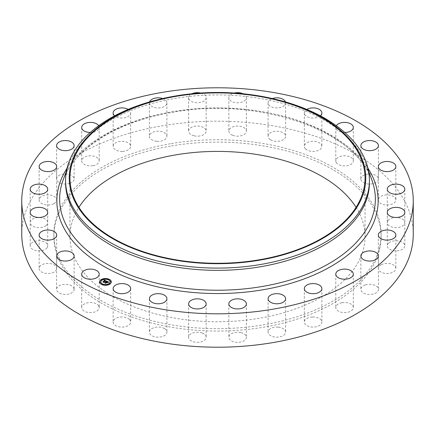 <?xml version="1.0" encoding="UTF-8"?>
<svg xmlns="http://www.w3.org/2000/svg" width="435" height="435" viewBox="0 0 435 435"><rect width="100%" height="100%" fill="white"/><g stroke="black" fill="none" stroke-linecap="round" stroke-linejoin="round"><path stroke-width="0.33" stroke-dasharray="2.17 1.63" d="M98.859 306.126A8.765 5.062 180 0 1 99.213 307.55A8.765 5.062 180 0 1 91.693 312.564A8.765 5.062 180 0 1 82.036 308.975A8.765 5.062 180 0 1 81.682 307.55A8.765 5.062 180 0 1 89.202 302.542A8.765 5.062 180 0 1 98.859 306.126M21.75 234.199A195.75 113.013 180 0 1 162.391 125.753A195.75 113.013 180 0 1 413.25 234.199M65.576 182.635A151.924 87.712 180 0 1 68.899 164.392A151.924 87.712 180 0 1 174.729 98.468A151.924 87.712 180 0 1 366.101 164.392A151.924 87.712 180 0 1 369.424 182.635M158.498 99.55A151.924 87.712 180 0 1 174.729 96.217A151.924 87.712 180 0 1 276.502 99.55M356.075 207.337A147.541 85.184 180 0 1 365.041 236.586A147.541 85.184 180 0 1 259.037 318.322A147.541 85.184 180 0 1 69.959 236.586A147.541 85.184 180 0 1 78.925 207.337M171.439 145.942A163.614 94.46 180 0 1 381.114 236.586A163.614 94.46 180 0 1 263.561 327.223A163.614 94.46 180 0 1 53.886 236.586A163.614 94.46 180 0 1 171.439 145.942M171.439 143.561A163.614 94.46 180 0 1 381.114 234.199A163.614 94.46 180 0 1 263.561 324.836A163.614 94.46 180 0 1 53.886 234.199A163.614 94.46 180 0 1 171.439 143.561M74.108 289.085A8.765 5.062 180 0 1 74.124 289.389A8.765 5.062 180 0 1 65.625 294.446A8.765 5.062 180 0 1 56.61 289.699A8.765 5.062 180 0 1 56.593 289.389A8.765 5.062 180 0 1 65.092 284.332A8.765 5.062 180 0 1 74.108 289.085M56.55 269.287A8.765 5.062 180 0 1 47.187 273.506A8.765 5.062 180 0 1 39.139 268.46A8.765 5.062 180 0 1 39.253 267.639A8.765 5.062 180 0 1 48.617 263.42A8.765 5.062 180 0 1 56.67 268.46A8.765 5.062 180 0 1 56.55 269.287M47.062 247.727A8.765 5.062 180 0 1 37.258 250.777A8.765 5.062 180 0 1 30.184 245.813A8.765 5.062 180 0 1 30.836 243.899A8.765 5.062 180 0 1 40.64 240.849A8.765 5.062 180 0 1 47.714 245.813A8.765 5.062 180 0 1 47.062 247.727M46.121 225.493A8.765 5.062 180 0 1 36.306 227.407A8.765 5.062 180 0 1 30.184 222.584A8.765 5.062 180 0 1 31.777 219.675A8.765 5.062 180 0 1 41.591 217.761A8.765 5.062 180 0 1 47.714 222.584A8.765 5.062 180 0 1 46.121 225.493M53.777 203.694A8.765 5.062 180 0 1 44.343 204.559A8.765 5.062 180 0 1 39.139 199.937A8.765 5.062 180 0 1 42.032 196.18A8.765 5.062 180 0 1 51.46 195.31A8.765 5.062 180 0 1 56.67 199.937A8.765 5.062 180 0 1 53.777 203.694M69.638 183.423A8.765 5.062 180 0 1 56.593 179.008A8.765 5.062 180 0 1 61.085 174.587A8.765 5.062 180 0 1 74.124 179.008A8.765 5.062 180 0 1 69.638 183.423M92.916 165.702A8.765 5.062 180 0 1 81.682 160.847A8.765 5.062 180 0 1 87.979 155.991A8.765 5.062 180 0 1 99.213 160.847A8.765 5.062 180 0 1 92.916 165.702M122.436 151.413A8.765 5.062 180 0 1 113.138 146.361A8.765 5.062 180 0 1 121.37 141.31A8.765 5.062 180 0 1 130.669 146.361A8.765 5.062 180 0 1 122.436 151.413M156.73 141.277A8.765 5.062 180 0 1 149.39 136.28A8.765 5.062 180 0 1 159.58 131.288A8.765 5.062 180 0 1 166.92 136.28A8.765 5.062 180 0 1 156.73 141.277M194.07 135.796A8.765 5.062 180 0 1 188.616 131.114A8.765 5.062 180 0 1 200.698 126.427A8.765 5.062 180 0 1 206.146 131.114A8.765 5.062 180 0 1 194.07 135.796M232.584 135.252A8.765 5.062 180 0 1 228.853 131.114A8.765 5.062 180 0 1 233.573 126.623A8.765 5.062 180 0 1 242.654 126.971A8.765 5.062 180 0 1 246.384 131.114A8.765 5.062 180 0 1 241.659 135.606A8.765 5.062 180 0 1 232.584 135.252M270.336 139.673A8.765 5.062 180 0 1 268.08 136.28A8.765 5.062 180 0 1 273.697 131.56A8.765 5.062 180 0 1 283.354 132.892A8.765 5.062 180 0 1 285.61 136.28A8.765 5.062 180 0 1 279.993 141.005A8.765 5.062 180 0 1 270.336 139.673M305.446 148.83A8.765 5.062 180 0 1 304.331 146.361A8.765 5.062 180 0 1 310.884 141.462A8.765 5.062 180 0 1 320.747 143.893A8.765 5.062 180 0 1 321.862 146.361A8.765 5.062 180 0 1 315.304 151.26A8.765 5.062 180 0 1 305.446 148.83M336.141 162.271A8.765 5.062 180 0 1 335.787 160.847A8.765 5.062 180 0 1 343.307 155.833A8.765 5.062 180 0 1 352.964 159.422A8.765 5.062 180 0 1 353.318 160.847A8.765 5.062 180 0 1 345.798 165.855A8.765 5.062 180 0 1 336.141 162.271M360.892 179.318A8.765 5.062 180 0 1 360.876 179.008A8.765 5.062 180 0 1 369.375 173.951A8.765 5.062 180 0 1 378.39 178.698A8.765 5.062 180 0 1 378.406 179.008A8.765 5.062 180 0 1 369.908 184.065A8.765 5.062 180 0 1 360.892 179.318M378.45 199.11A8.765 5.062 180 0 1 387.813 194.891A8.765 5.062 180 0 1 395.861 199.937A8.765 5.062 180 0 1 395.747 200.758A8.765 5.062 180 0 1 386.383 204.977A8.765 5.062 180 0 1 378.33 199.937A8.765 5.062 180 0 1 378.45 199.11M387.938 220.67A8.765 5.062 180 0 1 397.742 217.62A8.765 5.062 180 0 1 404.816 222.584A8.765 5.062 180 0 1 404.164 224.498A8.765 5.062 180 0 1 394.36 227.548A8.765 5.062 180 0 1 387.286 222.584A8.765 5.062 180 0 1 387.938 220.67M388.879 242.904A8.765 5.062 180 0 1 398.694 240.99A8.765 5.062 180 0 1 404.816 245.813A8.765 5.062 180 0 1 403.223 248.722A8.765 5.062 180 0 1 393.409 250.636A8.765 5.062 180 0 1 387.286 245.813A8.765 5.062 180 0 1 388.879 242.904M381.223 264.703A8.765 5.062 180 0 1 390.657 263.838A8.765 5.062 180 0 1 395.861 268.46A8.765 5.062 180 0 1 392.968 272.218A8.765 5.062 180 0 1 383.539 273.088A8.765 5.062 180 0 1 378.33 268.46A8.765 5.062 180 0 1 381.223 264.703M365.362 284.974A8.765 5.062 180 0 1 378.406 289.389A8.765 5.062 180 0 1 373.915 293.81A8.765 5.062 180 0 1 360.876 289.389A8.765 5.062 180 0 1 365.362 284.974M342.084 302.695A8.765 5.062 180 0 1 353.318 307.55A8.765 5.062 180 0 1 347.021 312.406A8.765 5.062 180 0 1 335.787 307.55A8.765 5.062 180 0 1 342.084 302.695M312.564 316.984A8.765 5.062 180 0 1 321.862 322.036A8.765 5.062 180 0 1 313.63 327.087A8.765 5.062 180 0 1 304.331 322.036A8.765 5.062 180 0 1 312.564 316.984M278.269 327.12A8.765 5.062 180 0 1 285.61 332.117A8.765 5.062 180 0 1 275.42 337.109A8.765 5.062 180 0 1 268.08 332.117A8.765 5.062 180 0 1 278.269 327.12M240.93 332.601A8.765 5.062 180 0 1 246.384 337.283A8.765 5.062 180 0 1 234.302 341.97A8.765 5.062 180 0 1 228.853 337.283A8.765 5.062 180 0 1 240.93 332.601M202.416 333.145A8.765 5.062 180 0 1 206.146 337.283A8.765 5.062 180 0 1 201.427 341.774A8.765 5.062 180 0 1 192.346 341.426A8.765 5.062 180 0 1 188.616 337.283A8.765 5.062 180 0 1 193.341 332.797A8.765 5.062 180 0 1 202.416 333.145M164.664 328.724A8.765 5.062 180 0 1 166.92 332.117A8.765 5.062 180 0 1 161.303 336.837A8.765 5.062 180 0 1 151.646 335.505A8.765 5.062 180 0 1 149.39 332.117A8.765 5.062 180 0 1 155.007 327.392A8.765 5.062 180 0 1 164.664 328.724M129.554 319.567A8.765 5.062 180 0 1 130.669 322.036A8.765 5.062 180 0 1 124.116 326.935A8.765 5.062 180 0 1 114.253 324.505A8.765 5.062 180 0 1 113.138 322.036A8.765 5.062 180 0 1 119.696 317.137A8.765 5.062 180 0 1 129.554 319.567M98.685 125.715A8.765 5.062 180 0 1 99.213 127.45A8.765 5.062 180 0 1 92.916 132.305A8.765 5.062 180 0 1 90.197 132.506M128.173 109.43A8.765 5.062 180 0 1 130.669 112.964A8.765 5.062 180 0 1 122.436 118.015A8.765 5.062 180 0 1 114.661 115.813M162.685 98.549A8.765 5.062 180 0 1 166.92 102.883A8.765 5.062 180 0 1 156.73 107.88A8.765 5.062 180 0 1 149.39 102.883A8.765 5.062 180 0 1 149.548 101.926M200.72 93.036A8.765 5.062 180 0 1 206.146 97.717A8.765 5.062 180 0 1 194.07 102.399A8.765 5.062 180 0 1 188.616 97.717A8.765 5.062 180 0 1 191.889 93.775M243.111 93.775A8.765 5.062 180 0 1 246.384 97.717A8.765 5.062 180 0 1 241.659 102.203A8.765 5.062 180 0 1 232.584 101.855A8.765 5.062 180 0 1 228.853 97.717A8.765 5.062 180 0 1 234.28 93.036M285.452 101.926A8.765 5.062 180 0 1 285.61 102.883A8.765 5.062 180 0 1 279.993 107.608A8.765 5.062 180 0 1 270.336 106.276A8.765 5.062 180 0 1 268.08 102.883A8.765 5.062 180 0 1 272.315 98.549M320.339 115.813A8.765 5.062 180 0 1 305.446 115.433A8.765 5.062 180 0 1 304.331 112.964A8.765 5.062 180 0 1 306.827 109.43M344.803 132.506A8.765 5.062 180 0 1 336.141 128.874A8.765 5.062 180 0 1 335.787 127.45A8.765 5.062 180 0 1 336.315 125.715M106.004 282.201L105.504 282.114L106.004 282.065M105.884 282.288L105.52 282.19L105.884 282.239M105.623 283.076L104.982 282.783M107.374 282.478L106.934 282.94L106.401 282.386L105.602 282.967M106.711 282.31L107.314 281.869L107.994 282.299L107.325 281.923L106.711 282.369M108.059 282.277L107.282 281.749L106.537 282.288M108.598 282.337L108.076 282.565M107.353 281.641L107.374 281.945M107.548 281.733L107.543 282.016M107.662 281.782L107.673 282.081M107.722 281.809L107.711 282.097M107.777 281.837L107.777 282.136M107.826 281.864L107.831 282.168M107.869 281.891L107.875 282.195M108.315 282.255L108.304 282.538M106.352 281.168L105.857 281.331M104.03 280.477L104.878 280.76M104.998 280.722L104.079 280.7M104.878 280.809L104.085 280.749M103.699 282.217L103.133 281.956M105.879 281.233L105.428 280.907L103.677 282.146M106.564 281.119L105.797 281.559L106.586 281.391M104.28 280.379L104.286 280.667M104.4 280.374L104.411 280.657M102.829 281.82L103.786 282.505L103.769 282.201M105.466 280.782L103.834 282.223M105.542 280.814L105.825 281.385M105.77 281.135L105.787 281.445M106.102 281.228L106.102 281.51M107.662 282.527L106.972 283.022L107.662 282.445M108.108 282.32L108.087 282.603M108.766 282.163L108.766 282.451M103.834 282.152L105.531 281.053M103.851 282.587L102.834 282.119M105.759 282.995L106.434 282.505L106.852 282.75L106.439 282.56L105.759 283.054M105.765 283.468L104.607 282.935L105.694 283.386L105.694 283.044M99.631 281.978A5.845 3.371 0 0 0 99.626 282.049A5.845 3.371 0 0 0 103.541 285.235A5.845 3.371 0 0 0 110.039 284.153A5.845 3.371 0 0 0 111.316 282.049A5.845 3.371 0 0 0 111.311 281.978M110.071 281.978A4.606 2.659 0 0 0 106.934 279.531A4.606 2.659 0 0 0 101.872 280.39A4.606 2.659 0 0 0 100.871 281.978M109.06 279.618L108.397 279.618M109.886 283.859L109.223 283.859M110.996 281.641L110.332 281.641M102.546 284.338L101.882 284.338M106.385 284.974L105.721 284.974M101.719 280.096L101.056 280.096M105.216 278.982L104.552 278.982M100.61 282.315L99.947 282.315M63.097 180.133A157.851 91.138 180 0 1 173.059 111.637A157.851 91.138 180 0 1 371.903 180.133C356.678 130.832 257.634 96.211 172.755 112.295C117.782 121.218 73.95 148.824 63.097 180.133M67.017 168.318A160.656 92.753 180 0 1 172.271 111.8A160.656 92.753 180 0 1 367.983 168.318M99.213 274.153L99.213 307.55M81.682 274.153L81.682 307.55M68.899 164.392L66.43 171.091M366.101 164.392L368.57 171.091M69.959 178.089L69.959 236.586M365.041 178.089L365.041 236.586M381.114 234.199L381.114 236.586M53.886 234.199L53.886 236.586M360.876 145.611L360.876 179.008M378.406 145.611L378.406 179.008M39.139 235.063L39.139 268.46M56.67 235.063L56.67 268.46M395.861 166.54L395.861 199.937M378.33 166.54L378.33 199.937M30.184 212.416L30.184 245.813M47.714 212.416L47.714 245.813M404.816 189.187L404.816 222.584M387.286 189.187L387.286 222.584M30.184 189.187L30.184 222.584M47.714 189.187L47.714 222.584M404.816 212.416L404.816 245.813M387.286 212.416L387.286 245.813M39.139 166.54L39.139 199.937M56.67 166.54L56.67 199.937M395.861 235.063L395.861 268.46M378.33 235.063L378.33 268.46M56.593 145.611L56.593 179.008M74.124 145.611L74.124 179.008M378.406 255.992L378.406 289.389M360.876 255.992L360.876 289.389M81.682 127.45L81.682 160.847M99.213 127.45L99.213 160.847M353.318 274.153L353.318 307.55M335.787 274.153L335.787 307.55M113.138 112.964L113.138 146.361M130.669 112.964L130.669 146.361M321.862 288.639L321.862 322.036M304.331 288.639L304.331 322.036M149.39 102.883L149.39 136.28M166.92 102.883L166.92 136.28M285.61 298.72L285.61 332.117M268.08 298.72L268.08 332.117M188.616 97.717L188.616 131.114M206.146 97.717L206.146 131.114M246.384 303.886L246.384 337.283M228.853 303.886L228.853 337.283M228.853 97.717L228.853 131.114M246.384 97.717L246.384 131.114M206.146 303.886L206.146 337.283M188.616 303.886L188.616 337.283M268.08 102.883L268.08 136.28M285.61 102.883L285.61 136.28M166.92 298.72L166.92 332.117M149.39 298.72L149.39 332.117M304.331 112.964L304.331 146.361M321.862 112.964L321.862 146.361M130.669 288.639L130.669 322.036M113.138 288.639L113.138 322.036M335.787 127.45L335.787 160.847M353.318 127.45L353.318 160.847M74.124 255.992L74.124 289.389M56.593 255.992L56.593 289.389"/><path stroke-width="0.65" d="M98.859 272.729A8.765 5.062 180 0 1 99.213 274.153A8.765 5.062 180 0 1 91.693 279.167A8.765 5.062 180 0 1 82.036 275.578A8.765 5.062 180 0 1 81.682 274.153A8.765 5.062 180 0 1 89.202 269.145A8.765 5.062 180 0 1 98.859 272.729M413.25 200.801L413.25 234.199A195.75 113.013 180 0 1 272.609 342.644A195.75 113.013 180 0 1 21.75 234.199L21.75 200.801A195.75 113.013 180 0 1 162.391 92.356A195.75 113.013 180 0 1 413.25 200.801A195.75 113.013 180 0 1 272.609 309.247A195.75 113.013 180 0 1 21.75 200.801M275.083 99.207L276.502 99.55A151.924 87.712 180 0 1 369.424 180.378L369.424 182.635A151.924 87.712 180 0 1 260.271 266.796A151.924 87.712 180 0 1 65.576 182.635L65.576 180.378A151.924 87.712 180 0 1 158.498 99.55L159.917 99.207A148.275 85.603 180 0 1 175.756 95.95A148.275 85.603 180 0 1 275.083 99.207A148.275 85.603 180 0 1 365.536 182.945A148.275 85.603 180 0 1 259.244 260.233A148.275 85.603 180 0 1 77.822 206.81A148.275 85.603 180 0 1 159.917 99.207M369.424 180.378A151.924 87.712 180 0 1 260.271 264.545A151.924 87.712 180 0 1 65.576 180.378M175.963 96.352A147.541 85.184 180 0 1 365.041 178.089A147.541 85.184 180 0 1 259.037 259.831A147.541 85.184 180 0 1 69.959 178.089A147.541 85.184 180 0 1 175.963 96.352M78.925 207.337A147.541 85.184 180 0 1 175.963 154.849A147.541 85.184 180 0 1 356.075 207.337M360.892 145.915A8.765 5.062 180 0 1 360.876 145.611A8.765 5.062 180 0 1 369.375 140.554A8.765 5.062 180 0 1 378.39 145.301A8.765 5.062 180 0 1 378.406 145.611A8.765 5.062 180 0 1 369.908 150.668A8.765 5.062 180 0 1 360.892 145.915M56.55 235.89A8.765 5.062 180 0 1 47.187 240.109A8.765 5.062 180 0 1 39.139 235.063A8.765 5.062 180 0 1 39.253 234.242A8.765 5.062 180 0 1 48.617 230.023A8.765 5.062 180 0 1 56.67 235.063A8.765 5.062 180 0 1 56.55 235.89M378.45 165.713A8.765 5.062 180 0 1 387.813 161.494A8.765 5.062 180 0 1 395.861 166.54A8.765 5.062 180 0 1 395.747 167.361A8.765 5.062 180 0 1 386.383 171.58A8.765 5.062 180 0 1 378.33 166.54A8.765 5.062 180 0 1 378.45 165.713M47.062 214.33A8.765 5.062 180 0 1 37.258 217.38A8.765 5.062 180 0 1 30.184 212.416A8.765 5.062 180 0 1 30.836 210.502A8.765 5.062 180 0 1 40.64 207.451A8.765 5.062 180 0 1 47.714 212.416A8.765 5.062 180 0 1 47.062 214.33M387.938 187.273A8.765 5.062 180 0 1 397.742 184.222A8.765 5.062 180 0 1 404.816 189.187A8.765 5.062 180 0 1 404.164 191.101A8.765 5.062 180 0 1 394.36 194.151A8.765 5.062 180 0 1 387.286 189.187A8.765 5.062 180 0 1 387.938 187.273M46.121 192.096A8.765 5.062 180 0 1 36.306 194.01A8.765 5.062 180 0 1 30.184 189.187A8.765 5.062 180 0 1 31.777 186.278A8.765 5.062 180 0 1 41.591 184.364A8.765 5.062 180 0 1 47.714 189.187A8.765 5.062 180 0 1 46.121 192.096M388.879 209.507A8.765 5.062 180 0 1 398.694 207.593A8.765 5.062 180 0 1 404.816 212.416A8.765 5.062 180 0 1 403.223 215.325A8.765 5.062 180 0 1 393.409 217.239A8.765 5.062 180 0 1 387.286 212.416A8.765 5.062 180 0 1 388.879 209.507M53.777 170.297A8.765 5.062 180 0 1 44.343 171.162A8.765 5.062 180 0 1 39.139 166.54A8.765 5.062 180 0 1 42.032 162.782A8.765 5.062 180 0 1 51.46 161.912A8.765 5.062 180 0 1 56.67 166.54A8.765 5.062 180 0 1 53.777 170.297M381.223 231.306A8.765 5.062 180 0 1 390.657 230.441A8.765 5.062 180 0 1 395.861 235.063A8.765 5.062 180 0 1 392.968 238.82A8.765 5.062 180 0 1 383.539 239.69A8.765 5.062 180 0 1 378.33 235.063A8.765 5.062 180 0 1 381.223 231.306M69.638 150.026A8.765 5.062 180 0 1 56.593 145.611A8.765 5.062 180 0 1 61.085 141.19A8.765 5.062 180 0 1 74.124 145.611A8.765 5.062 180 0 1 69.638 150.026M365.362 251.577A8.765 5.062 180 0 1 378.406 255.992A8.765 5.062 180 0 1 373.915 260.413A8.765 5.062 180 0 1 360.876 255.992A8.765 5.062 180 0 1 365.362 251.577M90.197 132.506A8.765 5.062 180 0 1 81.682 127.45A8.765 5.062 180 0 1 87.979 122.594A8.765 5.062 180 0 1 98.685 125.715M342.084 269.298A8.765 5.062 180 0 1 353.318 274.153A8.765 5.062 180 0 1 347.021 279.009A8.765 5.062 180 0 1 335.787 274.153A8.765 5.062 180 0 1 342.084 269.298M114.661 115.813A8.765 5.062 180 0 1 113.138 112.964A8.765 5.062 180 0 1 121.37 107.913A8.765 5.062 180 0 1 128.173 109.43M312.564 283.587A8.765 5.062 180 0 1 321.862 288.639A8.765 5.062 180 0 1 313.63 293.69A8.765 5.062 180 0 1 304.331 288.639A8.765 5.062 180 0 1 312.564 283.587M149.548 101.926A8.765 5.062 180 0 1 159.58 97.891A8.765 5.062 180 0 1 162.685 98.549M278.269 293.723A8.765 5.062 180 0 1 285.61 298.72A8.765 5.062 180 0 1 275.42 303.712A8.765 5.062 180 0 1 268.08 298.72A8.765 5.062 180 0 1 278.269 293.723M191.889 93.775A8.765 5.062 180 0 1 200.698 93.03A8.765 5.062 180 0 1 200.72 93.036M240.93 299.204A8.765 5.062 180 0 1 246.384 303.886A8.765 5.062 180 0 1 234.302 308.573A8.765 5.062 180 0 1 228.853 303.886A8.765 5.062 180 0 1 240.93 299.204M234.28 93.036A8.765 5.062 180 0 1 242.654 93.574A8.765 5.062 180 0 1 243.111 93.775M202.416 299.748A8.765 5.062 180 0 1 206.146 303.886A8.765 5.062 180 0 1 201.427 308.377A8.765 5.062 180 0 1 192.346 308.029A8.765 5.062 180 0 1 188.616 303.886A8.765 5.062 180 0 1 193.341 299.394A8.765 5.062 180 0 1 202.416 299.748M272.315 98.549A8.765 5.062 180 0 1 283.354 99.495A8.765 5.062 180 0 1 285.452 101.926M164.664 295.327A8.765 5.062 180 0 1 166.92 298.72A8.765 5.062 180 0 1 161.303 303.44A8.765 5.062 180 0 1 151.646 302.108A8.765 5.062 180 0 1 149.39 298.72A8.765 5.062 180 0 1 155.007 293.995A8.765 5.062 180 0 1 164.664 295.327M306.827 109.43A8.765 5.062 180 0 1 320.747 110.495A8.765 5.062 180 0 1 321.862 112.964A8.765 5.062 180 0 1 320.339 115.813M129.554 286.17A8.765 5.062 180 0 1 130.669 288.639A8.765 5.062 180 0 1 124.116 293.538A8.765 5.062 180 0 1 114.253 291.107A8.765 5.062 180 0 1 113.138 288.639A8.765 5.062 180 0 1 119.696 283.74A8.765 5.062 180 0 1 129.554 286.17M336.315 125.715A8.765 5.062 180 0 1 344.83 122.387A8.765 5.062 180 0 1 352.964 126.025A8.765 5.062 180 0 1 353.318 127.45A8.765 5.062 180 0 1 344.803 132.506M74.108 255.682A8.765 5.062 180 0 1 74.124 255.992A8.765 5.062 180 0 1 65.625 261.049A8.765 5.062 180 0 1 56.61 256.302A8.765 5.062 180 0 1 56.593 255.992A8.765 5.062 180 0 1 65.092 250.935A8.765 5.062 180 0 1 74.108 255.682M110.039 284.012A5.845 3.371 180 0 1 103.541 285.094A5.845 3.371 180 0 1 99.626 281.907A5.845 3.371 180 0 1 100.904 279.803A5.845 3.371 180 0 1 107.401 278.721A5.845 3.371 180 0 1 111.316 281.907A5.845 3.371 180 0 1 110.039 284.012M109.071 283.566A4.606 2.659 180 0 1 103.949 284.414A4.606 2.659 180 0 1 100.866 281.907A4.606 2.659 180 0 1 101.872 280.249A4.606 2.659 180 0 1 106.994 279.401A4.606 2.659 180 0 1 110.077 281.907A4.606 2.659 180 0 1 109.071 283.566M106.526 281.13L105.792 281.336L105.428 280.765L103.742 282.239L102.829 281.82L104.878 280.667L103.998 280.602L104.998 280.58L103.949 280.521L104.155 280.031L106.526 281.13M106.531 281.26L105.797 281.418L106.531 281.26M105.792 281.157L105.439 280.923L103.834 282.081L103.851 282.445L102.829 281.923L103.786 282.364L105.422 280.863L105.792 281.064M108.821 282.157L108.01 282.353L107.282 281.608L106.537 282.146L107.314 281.728L107.983 282.228L107.325 281.782L106.711 282.223L107.597 282.315L106.934 282.799L106.401 282.244L105.651 283.093L104.672 282.641L105.199 282.641L105.884 282.146L105.52 282.043L106.004 282.059L105.515 281.945L106.14 281.962L106.744 281.2L108.821 282.157M108.766 282.31L108.005 282.451L108.766 282.31M106.999 282.924L107.662 282.38L106.999 282.924M106.439 282.418L105.765 283.326L104.601 282.739L105.694 283.245L106.434 282.364L106.852 282.609L106.434 282.364M109.006 279.678L108.375 279.547L109.006 279.678M109.832 283.914L109.201 283.789L109.832 283.914M110.936 281.695L110.305 281.57L110.936 281.695M102.491 284.392L101.861 284.267L102.491 284.392M106.33 285.034L105.7 284.903L106.33 285.034M101.11 279.901L101.741 280.026L101.11 279.901M104.607 278.781L105.237 278.911L104.607 278.781M100.001 282.119L100.632 282.244L100.001 282.119M106.01 281.923L106.809 281.478M104.982 282.783L105.884 282.146M106.711 282.223L107.374 282.478M106.782 281.363L108.587 282.195M104.03 280.336L106.352 281.168M103.133 281.956L104.878 280.667M103.834 282.081L103.845 282.44M105.759 282.913L105.765 283.326M111.311 281.978A5.845 3.371 0 0 0 107.342 278.857A5.845 3.371 0 0 0 100.904 279.944A5.845 3.371 0 0 0 99.631 281.978M100.871 281.978A4.606 2.659 0 0 0 100.866 282.049A4.606 2.659 0 0 0 103.949 284.561A4.606 2.659 0 0 0 109.071 283.707A4.606 2.659 0 0 0 110.077 282.049A4.606 2.659 0 0 0 110.071 281.978M108.397 279.618L109.06 279.618M109.223 283.859L109.886 283.859M110.332 281.641L110.996 281.641M101.882 284.338L102.546 284.338M105.721 284.974L106.385 284.974M101.056 280.096L101.719 280.096M104.552 278.982L105.216 278.982M99.947 282.315L100.61 282.315M368.57 171.091L371.903 180.133A157.851 91.138 180 0 1 261.941 286.54A157.851 91.138 180 0 1 63.097 180.133L66.43 171.091M367.983 168.318A160.656 92.753 180 0 1 262.729 289.802A160.656 92.753 180 0 1 99.865 263.974A160.656 92.753 180 0 1 67.017 168.318"/></g></svg>
